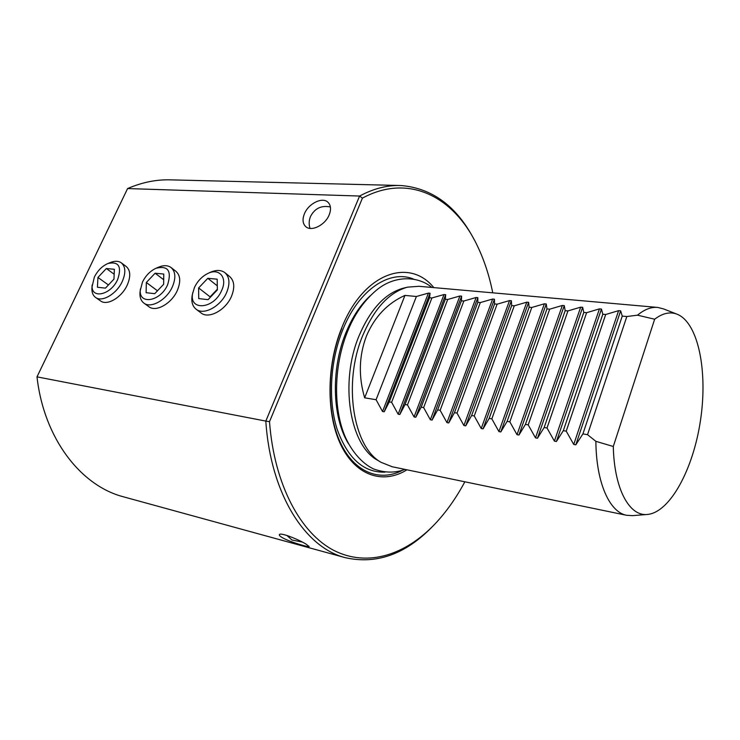 <?xml version="1.0" encoding="UTF-8"?>
<svg xmlns="http://www.w3.org/2000/svg" width="740" height="740" viewBox="0 0 740 740"><rect width="100%" height="100%" fill="white"/><g stroke="black" fill="none" stroke-linecap="round" stroke-linejoin="round"><path stroke-width="1.11" d="M431.855 527.167C405.076 554.482 376.179 564.639 345.154 557.636C305.241 547.582 270.637 494.431 265.817 421.088L37 376.864C43.965 438.82 81.011 485.847 123.432 496.808L124.033 496.975M399.295 185.481L171.171 179.876C156.713 179.348 142.191 182.244 127.585 188.571L359.585 196.044C373.737 188.478 387.612 184.982 401.21 185.537C432.419 188.256 456.765 206.34 474.266 239.788M282.393 537.712C280.136 536.38 279.128 535.381 279.387 534.715C279.877 531.958 298.692 539.469 306.12 544.178L309.163 546.536C309.19 547.563 290.071 542.087 282.393 537.712M492.757 292.837C489.26 275.419 484.016 259.509 477.004 245.116C454.036 197.034 408.943 172.883 362.415 198.135L359.585 196.044L265.817 421.088L269.508 421.671C274.207 484.857 300.736 533.503 334.119 550.551C367.697 567.469 405.511 554.945 435 523.948C446.266 511.988 456.21 497.937 464.85 481.796M37 376.864L127.585 188.571M329.171 214.887C331.279 209.485 330.9 205.313 328.061 202.353C322.557 196.6 308.497 203.472 304.436 213.758C302.253 219.253 302.651 223.508 305.629 226.514C311.114 232.064 325.156 225.21 329.171 214.887M100.501 300.884L100.696 301.014C107.235 306.018 121.776 297.369 127.234 285.067C130.897 276.436 130.536 270.229 126.142 266.446L121.453 262.95M148.768 306.637L149.008 306.804C156.075 312.391 171.763 303.446 177.322 290.469C180.93 281.69 180.431 275.289 175.843 271.256L171.245 267.677M200.864 312.807L201.151 313.029C208.819 319.31 225.839 310.06 231.5 296.305C235.024 287.416 234.395 280.821 229.613 276.51L225.145 272.857M362.415 198.135L269.508 421.671M433.825 287.62C409.257 257.252 363.358 273.023 341.797 327.7C326.109 365.995 326.201 415.769 341.371 445.97C356.514 476.292 383.635 484.395 406.963 469.808M378.408 460.743L377.382 460.132C349.789 445.369 339.42 382.266 359.085 335.747C370.546 309.006 385.281 293.151 403.282 288.202L407.611 287.139C389.332 292.171 374.366 308.321 362.711 335.599C342.685 383.061 353.211 447.423 381.211 462.389L392.191 466.746M657.277 307.396L418.933 286.297L407.611 287.139M563.316 430.671L556.434 441.484L554.408 441.132L599.437 308.885L601.454 309.07L602.813 314.241L563.316 430.671L566.23 431.152L573.74 444.463L618.603 310.652L605.699 314.509L566.23 431.152M544.159 427.507L537.49 438.219L535.501 437.877L580.687 307.156L582.658 307.331L583.795 312.428L544.159 427.507L547.008 427.979L554.408 441.132M525.428 424.409L518.962 435.028L517.02 434.695L562.335 305.463L564.269 305.639L565.184 310.652L525.428 424.409L528.212 424.871L535.501 437.877M507.104 421.384L500.832 431.901L498.927 431.577L544.372 303.798L546.259 303.974L546.971 308.922L507.104 421.384L509.832 421.828L517.02 434.695M489.177 418.414L483.091 428.849L481.231 428.525L526.769 302.179L528.619 302.346L529.137 307.23L489.177 418.414L491.841 418.858L498.927 431.577M471.639 415.519L465.728 425.852L463.906 425.537L509.536 300.588L511.349 300.755L511.673 305.565L471.639 415.519L474.248 415.945L481.231 428.525M454.462 412.68L448.736 422.929L446.951 422.614L492.655 299.025L494.431 299.191L494.57 303.937L454.462 412.68L457.015 413.096L463.906 425.537M437.654 409.895L432.086 420.061L430.347 419.756L476.116 297.499L477.855 297.665L477.818 302.346L437.654 409.895L440.152 410.312L446.951 422.614M421.19 407.176L415.788 417.249L414.076 416.953L459.901 296L461.603 296.157L461.409 300.782L421.19 407.176L423.641 407.583L430.347 419.756M405.067 404.512L399.822 414.493L398.148 414.206L444.009 294.539L445.674 294.696L445.314 299.247L405.067 404.512L407.463 404.91L414.076 416.953M389.268 401.894L384.18 411.801L382.534 411.514L428.423 293.096L430.06 293.253L429.552 297.748L389.268 401.894L391.617 402.282L398.148 414.206M428.423 293.096L416.389 296.5L404.956 295.408C387.446 303.261 374.607 316.812 366.43 336.062C358.956 355.774 358.364 376.364 364.654 397.824L376.087 399.72L382.534 411.514M618.603 310.652L620.657 310.837L622.248 316.091L582.916 433.908L587.532 434.676L595.885 441.336C596.153 482.554 609.464 512.145 626.577 515.28L632.534 515.651L647.26 514.466M582.916 433.908L575.812 444.823L573.74 444.463M622.248 316.091L626.826 316.526L587.532 434.676M676.536 313.991L663.669 308.959L657.888 307.452C651.33 306.776 644.54 309.348 637.501 315.175L626.826 316.526M429.552 297.748L431.892 297.97L391.617 402.282M444.009 294.539L431.892 297.97M445.314 299.247L447.709 299.478L407.463 404.91M459.901 296L447.709 299.478M461.409 300.782L463.851 301.014L423.641 407.583M476.116 297.499L463.851 301.014M477.818 302.346L480.316 302.577L440.152 410.312M492.655 299.025L480.316 302.577M494.57 303.937L497.113 304.177L457.015 413.096M509.536 300.588L497.113 304.177M511.673 305.565L514.272 305.814L474.248 415.945M526.769 302.179L514.272 305.814M529.137 307.23L531.783 307.479L491.841 418.858M544.372 303.798L531.783 307.479M546.971 308.922L549.672 309.181L509.832 421.828M562.335 305.463L549.672 309.181M565.184 310.652L567.95 310.92L528.212 424.871M580.687 307.156L567.95 310.92M583.795 312.428L586.616 312.696L547.008 427.979M599.437 308.885L586.616 312.696M602.813 314.241L605.699 314.509M416.389 296.5L376.087 399.72M404.956 295.408L364.654 397.824M637.501 315.175L654.65 319.218C662.837 312.992 670.514 311.401 677.673 314.435C698.615 323.63 707.875 372.072 700.466 420.514C693.278 468.993 670.199 512.246 647.546 514.448C629.481 516.733 614.182 489.103 613.293 446.479L595.885 441.336M613.293 446.479L654.65 319.218M100.696 301.014L95.663 297.508C102.194 302.503 116.781 293.798 122.285 281.45C125.976 272.792 125.624 266.567 121.24 262.793C118.474 260.906 114.95 260.785 110.686 262.423L107.975 263.486C102.231 266.021 97.689 270.544 94.35 277.075L91.964 287.268M95.663 297.508C92.935 295.547 91.686 292.337 91.917 287.869M107.975 263.486C118.724 261.202 121.961 266.539 117.669 279.498C110.723 295.408 90.493 299.46 92.149 284.937M105.441 288.137L113.969 279.119L114.376 269.295L106.357 268.518L97.939 277.445L97.44 287.24L105.441 288.137M97.939 277.445L108.428 284.974M106.357 268.518L114.173 274.235M149.008 306.804L144.013 303.187C151.08 308.774 166.815 299.765 172.411 286.732C176.046 277.925 175.574 271.515 170.986 267.482C167.721 265.207 163.586 265.096 158.573 267.168L156.057 268.241C150.22 270.979 145.688 275.595 142.469 282.088L140.174 290.839M144.013 303.187C140.822 300.801 139.508 296.953 140.064 291.653M156.057 268.241C167.989 265.364 171.856 270.849 167.638 284.706C160.303 302.077 137.686 305.232 140.443 288.887M154.743 293.669L163.642 284.289L163.771 274.059L155.113 273.217L146.335 282.486L146.104 292.698L154.743 293.669M146.335 282.486L157.472 290.792M155.113 273.217L163.697 279.748M201.151 313.029L196.22 309.292C203.879 315.573 220.955 306.258 226.653 292.448C230.214 283.522 229.603 276.908 224.821 272.598C220.927 269.804 215.997 269.749 210.04 272.431L207.792 273.495C201.946 276.464 197.497 281.126 194.444 287.499L192.446 294.159M196.22 309.292C192.446 306.314 191.114 301.643 192.206 295.288M207.792 273.495C219.179 267.63 227.744 277.574 221.713 290.339C213.888 309.524 188.321 311.262 192.751 292.772M208.079 299.644L217.375 289.886L217.181 279.202L207.811 278.305L198.635 287.934L198.718 298.599L208.079 299.644M198.635 287.934L210.086 296.86L210.095 297.526M207.811 278.305L217.301 285.862M217.366 289.22L210.086 296.86M217.375 289.766L212.158 295.362M384.985 472.129C363.581 472.758 347.578 458.31 336.978 428.793C327.95 400.09 330.151 360.805 342.777 329.762C358.761 289.581 389.804 269.231 413.438 279.045M348.485 443.723C332.186 417.647 330.762 369.01 345.987 332.528C352.397 316.998 360.482 304.741 370.259 295.75M402.412 470.335C379.648 482.249 354.136 472.388 340.261 442.381C326.386 412.476 326.793 365.014 341.806 328.338M575.812 444.823L620.657 310.837M556.434 441.484L601.454 309.07M537.49 438.219L582.658 307.331M518.962 435.028L564.269 305.639M500.832 431.901L546.259 303.974M483.091 428.849L528.619 302.346M465.728 425.852L511.349 300.755M448.736 422.929L494.431 299.191M432.086 420.061L477.855 297.665M415.788 417.249L461.603 296.157M399.822 414.493L445.674 294.696M384.18 411.801L430.06 293.253M123.432 496.808L345.154 557.636M431.846 287.444C418.923 276.446 395.132 274.346 376.179 290.404C363.793 300.967 354.229 314.722 347.495 331.668C334.952 362.656 333.065 401.617 342.629 430.023C347.522 445.027 358.549 461.649 373.46 468.901C384.596 472.962 395.114 473.128 405.021 469.401M377.382 460.132L381.211 462.389M391.765 466.663L626.577 515.28M330.392 206.969C321.447 205.165 314.833 208.301 310.56 216.385C308.922 220.317 308.737 224.322 310.014 228.401M286.889 535.436L291.986 540.024L302.225 542.041"/></g></svg>
